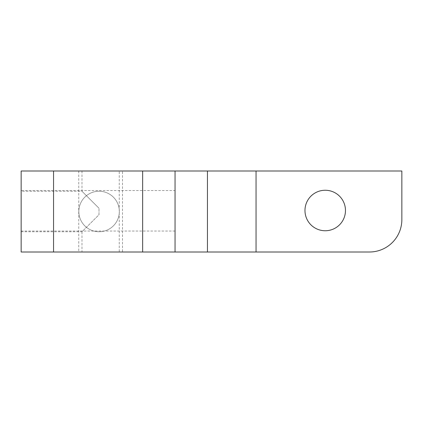 <?xml version="1.0" encoding="UTF-8"?>
<svg xmlns="http://www.w3.org/2000/svg" width="423" height="423" viewBox="0 0 423 423"><rect width="100%" height="100%" fill="white"/><g stroke="black" fill="none" stroke-linecap="round" stroke-linejoin="round"><path stroke-width="0.32" stroke-dasharray="2.12 1.59" d="M21.15 252.002L53.552 252.002L53.552 170.998L21.15 170.998L21.15 252.002M142.651 252.002L369.448 252.002A32.402 32.402 0 0 0 401.85 219.6L401.85 170.998L142.651 170.998L142.651 252.002L53.552 252.002M119.249 252.002L78.747 252.002L119.249 252.002L119.249 170.998L78.747 170.998L119.249 170.998M122.49 252.002L81.988 252.002L122.49 252.002L122.49 170.998L81.988 170.998L122.49 170.998M142.651 170.998L53.552 170.998M175.048 252.002L175.048 170.998M21.15 211.5L21.15 191.249L21.15 211.5M21.15 190.551L21.15 231.048L21.15 190.551L175.048 190.551L175.048 231.048L175.048 190.551M325.224 230.752A20.251 20.251 0 0 0 345.469 210.501A20.251 20.251 0 0 0 325.224 190.255A20.251 20.251 0 0 0 304.972 210.501A20.251 20.251 0 0 0 325.224 230.752M256.052 252.002L256.052 170.998M99.088 231.751A20.251 20.251 0 0 0 119.339 211.5A20.251 20.251 0 0 0 99.088 191.249A20.251 20.251 0 0 0 78.837 211.5A20.251 20.251 0 0 0 99.088 231.751A20.251 20.251 0 0 0 119.339 211.5A20.251 20.251 0 0 0 99.088 191.249A20.251 20.251 0 0 0 78.837 211.5A20.251 20.251 0 0 0 99.088 231.751M21.15 231.751L81.988 231.751L98.998 214.741L98.998 208.259L98.998 214.741L81.988 231.751L81.988 252.002M81.988 170.998L81.988 191.249L98.998 208.259L81.988 191.249L21.15 191.249M98.998 214.741L98.998 208.259L98.998 214.741M78.747 170.998L78.747 252.002M207.45 252.002L207.45 170.998M21.15 231.048L175.048 231.048"/><path stroke-width="0.63" d="M256.052 252.002L369.448 252.002A32.402 32.402 0 0 0 401.85 219.6L401.85 170.998L207.45 170.998L207.45 252.002L256.052 252.002L256.052 170.998M207.45 252.002L142.651 252.002L142.651 170.998L207.45 170.998M53.552 252.002L21.15 252.002L21.15 170.998L53.552 170.998L53.552 252.002L142.651 252.002M53.552 170.998L142.651 170.998M325.224 230.752A20.251 20.251 0 0 1 304.972 210.501A20.251 20.251 0 0 1 325.224 190.255A20.251 20.251 0 0 1 345.469 210.501A20.251 20.251 0 0 1 325.224 230.752M175.048 170.998L175.048 252.002"/></g></svg>
